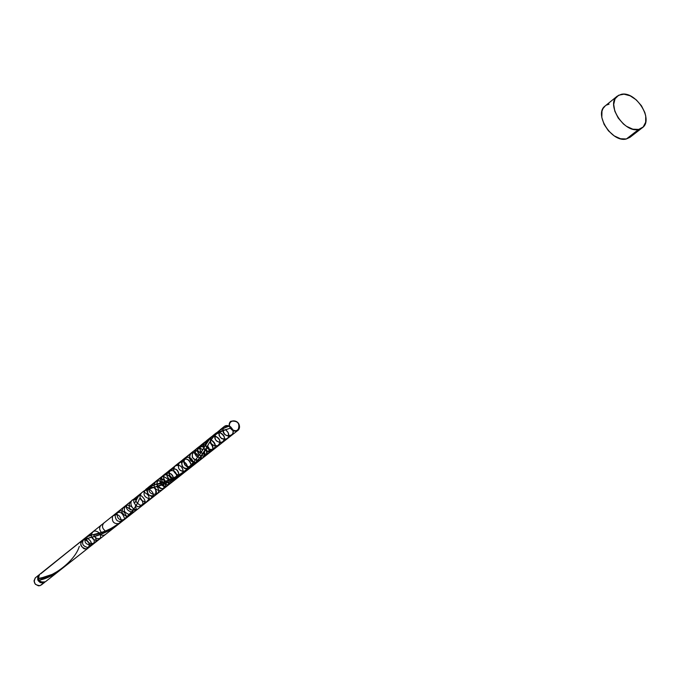 <?xml version="1.0" encoding="UTF-8"?>
<svg xmlns="http://www.w3.org/2000/svg" width="680" height="680" viewBox="0 0 680 680"><rect width="100%" height="100%" fill="white"/><g stroke="black" fill="none" stroke-linecap="round" stroke-linejoin="round"><path stroke-width="1.02" d="M43.545 582.93C37.97 582.471 36.414 579.819 38.879 574.991L37.723 576.546L37.774 579.981L40.188 582.624L43.545 582.93L40.111 585.633L43.545 582.93M38.845 575.016L35.462 577.728C33.005 582.539 34.552 585.183 40.111 585.633L38.445 585.828L35.326 584.239L34 580.958L35.233 577.923M38.564 579.674L40.061 581.562L38.564 579.674M638.69 129.421C624.351 133.518 605.506 104.252 617.227 96.16L621.171 94.359C635.673 90.559 654.211 119.782 642.311 127.763L638.69 129.421L626.39 138.966L638.69 129.421L632.817 129.183L626.484 126.302L623.441 123.981L618.222 118.04L614.796 111.146L613.692 104.388L615.06 98.796L618.681 95.209L623.994 94.172L630.173 95.82L636.293 99.883L641.444 105.748L644.852 112.548L645.728 115.974L645.66 122.256L643.195 126.981L638.69 129.421M617.185 96.195L605.14 105.978C593.436 114.07 612.093 143.097 626.39 138.966L630.012 137.309L642.311 127.763M40.749 573.801L81.864 540.591L90.703 537.327C97.147 536.188 104.499 533.248 112.744 528.496L101.634 534.055L82.917 539.937L39.567 574.438L38.191 578.553L42.508 577.567L52.156 574.387L60.979 569.432L183.005 473.552L176.043 478.337L169.651 481.704L143.956 490.969L39.567 574.438C37.306 580.218 39.245 582.667 45.382 581.774L59.517 570.656L50.83 576.104L38.887 580.261L42.143 582.513L45.382 581.774L118.906 523.889M140.301 494.088L139.145 495.541M135.065 502.46L136.51 499.825C139.544 493.017 145.358 488.818 153.935 487.228C163.719 485.316 174.148 480.148 185.232 471.725L183.005 473.552M193.324 463.462L189.66 467.542M196.579 459.255L196.256 459.697M203.082 449.046L201.934 450.993M206.236 443.708L203.635 448.094M210.4 437.945L149.005 487.118L210.375 437.971L207.256 442.102M227.111 426.87L220.388 429.87L215.483 433.798L219.512 430.414L224.978 427.677L229.398 426.088L230.307 428.171L218.391 432.327L211.837 436.5M84.736 539.614C90.431 542.521 90.924 545.64 86.233 548.972C80.231 547.145 79.178 544.102 83.087 539.843C79.178 544.102 80.231 547.145 86.233 548.972C90.924 545.64 90.431 542.521 84.736 539.614C91.213 540.727 90.261 550.519 83.844 548.649C79.849 545.096 79.866 542.096 83.895 539.648C88.816 540.846 90.287 543.635 88.298 548.012C83.24 551.531 77.571 542.631 83.087 539.843M84.218 538.713C81.124 543.125 82.373 546.074 87.966 547.562C92.548 544.825 92.378 541.748 87.456 538.331C92.284 541.577 92.54 544.637 88.239 547.519C82.764 546.499 81.277 543.668 83.776 539.019M85.331 537.795L88.74 536.019L85.944 537.379L89.037 534.939L92.429 534.871L89.428 534.786L87.261 536.648L91.332 535.177C92.54 530.527 95.209 529.788 99.34 532.958C95.209 529.788 92.54 530.527 91.332 535.177L101.456 532.414C99.169 529.762 99.076 527.323 101.159 525.096C99.076 527.323 99.169 529.762 101.456 532.414L105.468 531.029C102.11 528.462 101.609 525.733 103.963 522.852C101.609 525.733 102.11 528.462 105.468 531.029L113.866 527.111L119.374 523.54C113.849 524.229 111.596 521.764 112.625 516.163C117.138 513.264 120.029 514.751 121.278 520.616C120.029 514.751 117.138 513.264 112.625 516.163C111.596 521.764 113.849 524.229 119.374 523.54L237.975 430.329C240.329 423.529 237.932 420.512 230.775 421.26C224.638 426.921 238.425 436.254 239.53 427.201C239.632 417.894 225.165 419.373 230.307 428.171L219.657 431.783L212.874 435.6L219.657 431.783L230.307 428.171L230.69 426.878L229.398 426.088L230.307 428.171L230.69 426.887L229.415 426.088L230.307 428.171C235.348 432.191 238.391 431.383 239.428 425.731C236.954 417.792 226.398 420.572 230.307 428.171C235.348 432.191 238.391 431.383 239.428 425.731C236.954 417.792 226.398 420.572 230.307 428.171C232.704 431.171 235.254 431.894 237.975 430.329L190.204 467.781C184.832 470.144 181.925 468.069 181.483 461.55C185.597 457.444 188.827 458.583 191.165 464.975C189.932 459.782 187.136 458.031 182.758 459.723C180.438 466.259 182.725 469.14 189.609 468.358L192.95 465.239C188.19 468.75 185.054 467.177 183.532 460.513C186.957 455.617 190.247 456.297 193.392 462.57C191.819 457.759 189.023 456.221 184.994 457.938C182.673 464.483 184.96 467.364 191.862 466.59L194.268 463.921M91.91 537.021C100.972 546.542 80.486 547.808 85.944 537.379L86.59 536.996L85.944 537.379C80.486 547.808 100.972 546.542 91.91 537.021M94.546 536.333C101.243 545.377 83.666 546.185 87.261 536.648L87.984 536.325L87.261 536.648C83.666 546.185 101.243 545.377 94.546 536.333M100.24 534.573C102.85 541.527 91.426 542.334 91.332 535.177L92.429 534.871L91.332 535.177C91.426 542.334 102.85 541.527 100.24 534.573M101.15 537.923C97.792 539.554 95.259 538.441 93.568 534.573L95.412 534.097L93.568 534.573C95.259 538.441 97.792 539.554 101.15 537.923M96.543 533.808L97.707 533.502L96.543 533.808M105.536 534.471C103.233 535.891 101.022 535.457 98.923 533.163L100.181 532.806L98.923 533.163C101.022 535.457 103.233 535.891 105.536 534.471M101.456 532.414L102.757 531.998L101.456 532.414M105.468 531.029L106.837 530.502L105.468 531.029M108.23 529.915L111.052 528.606L108.23 529.915M115.948 526.277L113.866 527.111L116.645 525.419L113.866 527.111L115.948 526.277M123.267 520.421C118.133 522.733 115.404 520.829 115.081 514.7C119.034 510.748 122.085 511.76 124.228 517.735C122.085 511.76 119.034 510.748 115.081 514.7C115.404 520.829 118.133 522.733 123.267 520.421M124.661 519.435C119.51 520.863 116.977 518.729 117.062 513.034C120.7 509.277 123.734 510.136 126.157 515.61C123.734 510.136 120.7 509.277 117.062 513.034C116.977 518.729 119.51 520.863 124.661 519.435M131.087 512.057C128.792 517.616 125.689 517.625 121.788 512.082C122.757 505.954 125.672 505.223 130.543 509.889C125.672 505.223 122.757 505.954 121.788 512.082C125.689 517.625 128.792 517.616 131.087 512.057M133.195 509.175C132.209 515.346 129.276 516.06 124.389 511.309C124.066 504.866 126.693 503.498 132.277 507.221C126.693 503.498 124.066 504.866 124.389 511.309C129.276 516.06 132.209 515.346 133.195 509.175M135.413 505.767C139.799 516.919 120.921 511.181 128.087 503.523C120.921 511.181 139.799 516.919 135.413 505.767M136.535 510.094C129.888 510.935 127.738 508.215 130.058 501.942C127.738 508.215 129.888 510.935 136.535 510.094M138.55 508.512C131.036 513.604 126.965 496.562 136.476 499.877C126.965 496.562 131.036 513.604 138.55 508.512M140.004 497.7C144.5 502.962 143.701 505.971 137.598 506.744C132.294 502.367 132.464 499.146 138.108 497.097C132.464 499.146 132.294 502.367 137.598 506.744C143.701 505.971 144.5 502.962 140.004 497.7M141.202 495.728C146.412 500.2 146.183 503.404 140.513 505.35C134.657 501.976 134.215 498.678 139.196 495.482C134.215 498.678 134.657 501.976 140.513 505.35C146.183 503.404 146.412 500.2 141.202 495.728M144.016 492.21C149.872 495.1 150.586 498.381 146.149 502.052C139.969 500.82 138.448 497.726 141.576 492.771C138.448 497.726 139.969 500.82 146.149 502.052C150.586 498.381 149.872 495.1 144.016 492.21M215.959 433.126L212.925 435.565L215.959 433.126C213.639 439.824 216.002 442.808 223.049 442.06C225.743 437.92 224.519 434.673 219.385 432.327C225.42 435.923 226.015 439.433 221.161 442.867C214.684 441.108 213.146 437.733 216.546 432.743L145.707 489.464C142.528 494.173 143.93 497.31 149.923 498.873C154.624 495.805 154.258 492.524 148.827 489.031C154.258 492.524 154.624 495.805 149.923 498.873C143.93 497.31 142.528 494.173 145.707 489.464L150.314 486.472M146.557 488.725L145.707 489.464M153.697 487.296L155.082 488.512L156.476 491.835L155.584 494.972L152.839 496.442L151.147 496.289L148.155 494.292L146.829 490.943L147.033 489.252L147.798 487.832L150.705 485.427L154.326 484.967L150.416 485.639L149.379 486.923L154.139 485.027C155.219 480.25 157.939 479.417 162.316 482.537L160.021 480.921L156.953 480.76L155.652 481.44L154.139 485.027L156.714 484.237C157.369 478.116 160.259 477.198 165.385 481.465C163.157 478.61 160.718 477.955 158.066 479.51L156.714 484.237L160.123 483.242C159.978 475.643 162.86 474.606 168.784 480.139C162.86 474.606 159.978 475.643 160.123 483.242L162.826 482.435C157.565 475.609 169.014 471.062 171.147 479.094C169.26 474.997 166.575 473.79 163.089 475.49C161.168 477.411 161.083 479.731 162.826 482.435L165.691 481.517C158.627 474.529 171.7 468.647 173.442 477.998C171.785 473.467 169.048 472.056 165.231 473.764C163.098 476.094 163.243 478.677 165.691 481.517L170.213 479.867C160.352 473.314 175.55 464.89 176.774 476.195C175.499 471.146 172.737 469.472 168.478 471.172C166.056 474.19 166.634 477.088 170.213 479.867L173.315 478.55C161.687 472.796 177.93 462.298 178.942 474.887C177.913 469.583 175.143 467.763 170.637 469.438C168.088 472.991 168.98 476.025 173.315 478.55L179.639 475.329C174.114 473.935 172.507 470.866 174.803 466.114C179.631 464.236 182.461 466.165 183.294 471.903C182.597 466.293 179.834 464.304 175.015 465.936C172.371 470.688 173.91 473.824 179.639 475.329L185.827 471.291C180.005 471.912 177.599 469.26 178.585 463.327C183.311 460.343 186.371 461.983 187.765 468.239C186.941 462.697 184.161 460.751 179.427 462.392C176.987 468.512 179.12 471.478 185.827 471.291L187.553 469.982M147.798 487.832L148.571 487.356L147.798 487.832C146.548 494.394 149.039 496.893 155.269 495.329C157.055 489.005 154.743 486.327 148.342 487.296L147.798 487.832M156.749 486.404C164.679 495.992 145.783 497.352 149.379 486.923L150.229 486.506L149.379 486.923C145.783 497.352 164.679 495.992 156.749 486.404M163.404 484.262C166.668 491.767 154.403 492.813 154.139 485.027L155.406 484.627L154.139 485.027C154.403 492.813 166.668 491.767 163.404 484.262M164.747 487.909C161.245 489.583 158.567 488.359 156.714 484.237L158.831 483.616L156.714 484.237C161.492 490.331 164.628 489.991 166.124 483.216M167.662 485.613C164.823 487.203 162.307 486.412 160.123 483.242L161.441 482.86L160.123 483.242C164.585 487.789 167.612 487.348 169.192 481.916M171.334 480.896L171.334 480.896C169.77 485.392 166.931 485.902 162.826 482.435L164.245 481.992L162.826 482.435C165.07 484.908 167.399 485.401 169.804 483.93M173.417 479.825C171.904 483.421 169.328 483.99 165.691 481.517L167.161 481.015L165.691 481.517C169.328 483.99 171.904 483.421 173.417 479.825M176.409 478.116C175.075 480.505 173.009 481.083 170.213 479.867L171.751 479.238L170.213 479.867C173.009 481.083 175.075 480.505 176.409 478.116M178.33 476.91L176.205 478.601L173.315 478.55L176.477 477.037L173.315 478.55L176.205 478.601L178.33 476.91M182.036 474.3L179.639 475.329L182.758 473.416L179.639 475.329L181.823 474.487M186.498 470.789L185.827 471.291L186.498 470.789M190.204 467.781L191.607 466.514L190.204 467.781M197.132 460.776L199.095 458.405C196.767 464.27 193.502 464.219 189.295 458.26C190.221 451.767 193.29 451.052 198.492 456.118C196.265 452.676 193.647 451.775 190.638 453.415C188.309 459.986 190.612 462.893 197.54 462.119L199.095 458.405M200.345 456.781L201.526 455.175C200.6 461.712 197.523 462.417 192.287 457.274C191.845 450.423 194.599 449.029 200.541 453.092C198.212 450.389 195.781 449.803 193.231 451.333C190.91 457.921 193.222 460.827 200.158 460.062L201.526 455.175L204.127 451.341C204.952 458.26 202.292 459.825 196.155 456.017C194.038 449.14 196.239 446.989 202.759 449.565L199.469 448.001L196.35 448.842C188.981 456.858 208.956 463.241 204.127 451.341L205.844 448.596C207.944 455.481 205.725 457.614 199.189 454.996C195.882 448.417 197.566 445.774 204.23 447.083L201.288 446.131L198.645 447.006C196.316 453.611 198.636 456.543 205.606 455.779C207.587 453.806 207.663 451.41 205.844 448.596M201.526 455.175L203.201 452.744L201.526 455.175M204.127 451.341L204.994 449.964L204.127 451.341M206.652 447.253L207.434 445.927C210.732 452.506 209.049 455.141 202.368 453.832C197.974 447.814 199.061 444.779 205.615 444.72L200.957 445.145C198.636 451.775 200.965 454.699 207.944 453.942C210.145 451.562 209.975 448.894 207.434 445.927L208.182 444.652M209.661 442.195C214.489 447.865 213.698 451.052 207.281 451.758C201.612 446.998 201.731 443.581 207.646 441.515L204.451 442.348C202.13 448.987 204.468 451.928 211.463 451.171C213.936 448.103 213.341 445.102 209.661 442.195M211.148 439.935C216.699 444.788 216.512 448.188 210.562 450.135C204.34 446.429 203.821 442.927 209.006 439.62L206.788 440.478C204.459 447.134 206.805 450.083 213.809 449.327C216.41 445.774 215.526 442.637 211.148 439.935M212.381 437.767L213.767 435.837M214.54 435.846C220.753 439.05 221.552 442.552 216.929 446.352C210.409 444.907 208.743 441.592 211.956 436.39L211.506 436.696C209.177 443.377 211.531 446.344 218.56 445.596C221.263 441.226 219.929 437.979 214.54 435.846M225.565 429.726L228.216 432.65L228.726 436.348L228.047 437.92L225.242 439.569L221.705 438.66L219.13 435.642L218.764 431.945L219.512 430.414L221.187 429.428L219.512 430.414C218.254 437.062 220.838 439.841 227.264 438.744C229.738 435.719 229.168 432.709 225.565 429.726M222.113 428.944L219.512 430.414M223.006 428.519C224.128 425.714 226.245 424.906 229.355 426.105L224.375 426.394L223.006 428.519L224.978 427.677L223.006 428.519C223.371 434.622 226.21 436.917 231.523 435.396C233.801 432.871 233.546 430.083 230.75 427.031C239.743 436.331 221.272 439.935 223.006 428.519M203.618 448.12L210.375 437.971L149.005 487.118L210.375 437.971C214.005 434.078 219.606 431.137 227.188 429.173L230.307 428.171L229.287 426.122M61.2 569.27C53.533 575.288 46.104 578.952 38.887 580.261L41.293 582.267L42.789 582.59L45.424 581.74M39.499 574.498L38.59 575.611L38.191 578.553C51.535 578.501 75.004 561.306 79.305 546.388M632.409 134.41L630.887 136.519M630.054 137.267L626.39 138.966L620.551 138.754L614.244 135.906L608.464 130.849L604.095 124.364L601.817 117.453L601.979 111.18L602.973 108.604L605.192 105.944M606.602 105.026L609.085 104.167M41.293 584.995L44.642 582.352M227.188 429.173C223.321 430.142 214.863 434.562 215.186 435.251C213.537 436.526 211.352 439.408 208.624 443.896C201.05 463.267 172.507 482.817 155.814 484.5L149.269 486.973L144.594 490.594M139.4 498.763C133.594 516.094 106.981 534.267 92.403 534.88L86.989 536.784L83.232 539.767M148.342 487.296L150.416 485.639M155.652 481.44L158.066 479.51M163.089 475.49L165.231 473.764M168.478 471.172L170.637 469.438M175.015 465.936L179.427 462.392M189.609 468.358L191.862 466.59M182.758 459.723L184.994 457.938M197.54 462.119L200.158 460.062M190.638 453.415L193.231 451.333M196.35 448.842L198.645 447.006M205.606 455.779L207.944 453.942M200.957 445.145L204.451 442.348M211.463 451.171L213.809 449.327M206.788 440.478L211.506 436.696M218.56 445.596L223.049 442.06M220.15 429.777L224.375 426.394M227.264 438.744L231.523 435.396M155.814 484.5L169.218 479.952C177.148 476.315 183.209 472.523 187.382 468.588C195.925 460.105 201.918 452.293 205.36 445.154M38.292 578.535L39.517 578.255"/></g></svg>

